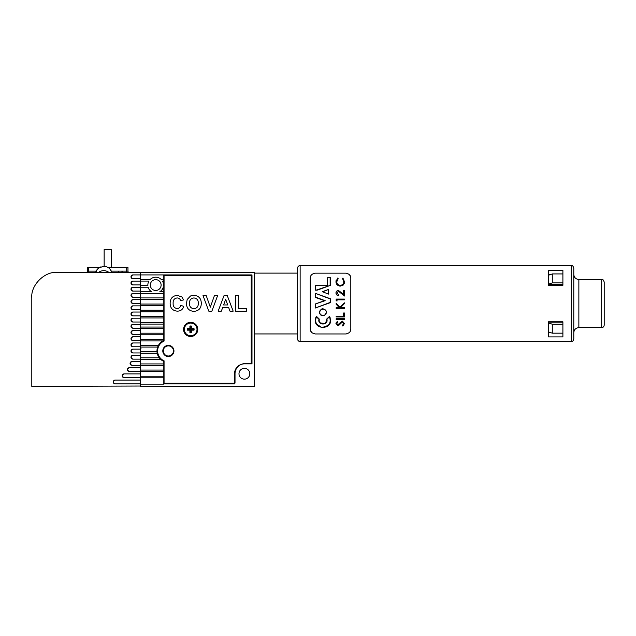 <?xml version="1.0" encoding="UTF-8"?>
<svg xmlns="http://www.w3.org/2000/svg" width="636" height="636" viewBox="0 0 636 636"><rect width="100%" height="100%" fill="white"/><g stroke="black" fill="none" stroke-linecap="round" stroke-linejoin="round"><path stroke-width="0.95" d="M140.5 274.927L132.9 274.927C130.642 276.191 130.642 277.455 132.9 278.727L140.5 278.727L140.5 334.79L163.818 334.79L163.818 340.491A11.4 11.4 0 0 0 163.818 361.391L163.818 384.136L140.5 384.136L140.5 386.418L254.527 386.418L254.527 272.391L140.5 272.391L140.5 278.727L140.5 274.927L251.991 274.927L251.991 363.864L244.391 363.864A9.882 9.882 0 0 0 234.509 373.745L234.509 383.882L163.818 383.882M140.5 281.072L148.943 281.072A7.855 7.855 0 0 0 147.87 285.628L140.5 285.628M163.309 350.937A5.064 5.064 0 0 0 168.373 356.009A5.064 5.064 0 0 0 173.445 350.937A5.064 5.064 0 0 0 168.373 345.873A5.064 5.064 0 0 0 163.309 350.937M150.295 285.063A5.406 5.406 0 0 0 155.709 290.469A5.406 5.406 0 0 0 161.115 285.063A5.406 5.406 0 0 0 155.709 279.649A5.406 5.406 0 0 0 150.295 285.063M238.985 373.745A5.406 5.406 0 0 0 244.391 379.151A5.406 5.406 0 0 0 249.805 373.745A5.406 5.406 0 0 0 244.391 368.339A5.406 5.406 0 0 0 238.985 373.745M163.818 285.628L163.539 285.628A7.855 7.855 0 0 0 162.474 281.072L163.818 281.072L163.818 334.79M140.5 287.218L148.148 287.218A7.855 7.855 0 0 0 151.63 291.773L140.5 291.773M163.818 274.927L163.818 279.482L161.242 279.482A7.855 7.855 0 0 0 150.175 279.482L140.5 279.482M163.818 291.773L159.779 291.773A7.855 7.855 0 0 0 163.261 287.218L163.818 287.218M140.5 293.355L163.818 293.355M163.818 279.482L163.818 281.072M140.5 297.918L163.818 297.918M140.5 299.5L163.818 299.5M140.5 304.064L163.818 304.064M140.5 305.646L163.818 305.646M140.5 310.209L163.818 310.209M140.5 311.791L163.818 311.791M140.5 316.354L163.818 316.354M140.5 317.936L163.818 317.936M140.5 322.5L163.818 322.5M140.5 324.082L163.818 324.082M132.9 324.408A1.9 1.9 0 0 0 131 326.308A1.9 1.9 0 0 0 132.9 328.208C130.642 326.944 130.642 325.68 132.9 324.408L140.5 324.408L140.5 327.055L163.818 327.055M140.5 328.645L163.818 328.645M132.9 330.593A1.9 1.9 0 0 0 131 332.493A1.9 1.9 0 0 0 132.9 334.393C130.642 333.129 130.642 331.865 132.9 330.593L140.5 330.593L140.5 333.2L163.818 333.2M140.5 334.79L140.5 339.346L163.818 339.346M132.9 336.778A1.9 1.9 0 0 0 131 338.678A1.9 1.9 0 0 0 132.9 340.578C130.642 339.314 130.642 338.05 132.9 336.778L140.5 336.778L140.5 340.936L162.911 340.936M140.5 340.936L140.5 345.491L158.356 345.491M132.9 342.963A1.9 1.9 0 0 0 131 344.863A1.9 1.9 0 0 0 132.9 346.763C130.642 345.499 130.642 344.235 132.9 342.963L140.5 342.963L140.5 347.073L157.649 347.073M140.5 347.073L140.5 351.636L156.997 351.636M132.9 349.148A1.9 1.9 0 0 0 131 351.048A1.9 1.9 0 0 0 132.9 352.948C130.642 351.684 130.642 350.42 132.9 349.148L140.5 349.148L140.5 353.219L157.203 353.219M140.5 353.219L140.5 357.782L159.254 357.782M132.9 355.333A1.9 1.9 0 0 0 131 357.241A1.9 1.9 0 0 0 132.9 359.141C130.642 357.869 130.642 356.605 132.9 355.333L140.5 355.333L140.5 359.364L160.693 359.364M140.5 359.364L140.5 363.927L163.818 363.927M131.978 361.526A1.9 1.9 0 0 0 130.078 363.426A1.9 1.9 0 0 0 131.978 365.326C129.72 364.054 129.72 362.79 131.978 361.526L140.5 361.526L140.5 365.509L163.818 365.509M140.5 365.509L140.5 370.072L163.818 370.072M129.331 367.711A1.9 1.9 0 0 0 127.431 369.611A1.9 1.9 0 0 0 129.331 371.511C127.073 370.239 127.073 368.975 129.331 367.711L140.5 367.711L140.5 371.655L163.818 371.655M140.5 371.655L140.5 376.218L163.818 376.218M124.155 373.896A1.9 1.9 0 0 0 122.255 375.797A1.9 1.9 0 0 0 124.155 377.697C121.897 376.425 121.897 375.161 124.155 373.896L140.5 373.896L140.5 377.8L163.818 377.8M140.5 377.8L140.5 384.136M190.323 332.397L190.323 329.758L187.684 329.758A3.013 3.013 0 0 1 187.684 329.05L190.323 329.05L189.91 326.069A3.418 3.418 0 0 1 191.436 326.069L191.436 328.645L194.012 328.645A3.418 3.418 0 0 1 194.012 330.163L191.436 330.163L191.436 332.739L191.023 332.397A3.013 3.013 0 0 1 190.323 332.397L189.91 332.739A3.418 3.418 0 0 0 191.436 332.739M190.323 326.411A3.013 3.013 0 0 1 191.023 326.411L191.436 326.069M190.673 335.736A6.336 6.336 0 0 0 197.009 329.4A6.336 6.336 0 0 0 190.673 323.064A6.336 6.336 0 0 0 184.337 329.4A6.336 6.336 0 0 0 190.673 335.736M187.684 329.758L187.342 330.163L189.91 330.163L189.91 332.739M187.342 330.163A3.418 3.418 0 0 1 187.342 328.645L189.91 328.645L189.91 326.069M194.012 328.645L193.662 329.05A3.013 3.013 0 0 1 193.662 329.758L194.012 330.163M193.662 329.758L191.023 329.758L191.436 330.163M191.023 329.758L191.023 332.397M190.323 329.758L189.91 330.163M187.684 329.05L187.342 328.645M190.323 329.05L189.91 328.645M193.662 329.05L191.023 329.05L191.023 326.411M191.023 329.05L191.436 328.645M164.064 341.071A10.772 10.772 0 0 0 164.064 360.811L164.064 383.118L235.018 383.118L235.018 373.745A10.136 10.136 0 0 1 245.154 363.609L251.236 363.609L251.236 275.682L164.064 275.682L164.064 341.071M183.581 329.4A7.091 7.091 0 0 0 190.673 336.5A7.091 7.091 0 0 0 197.764 329.4A7.091 7.091 0 0 0 190.673 322.309A7.091 7.091 0 0 0 183.581 329.4M162.8 350.937A5.573 5.573 0 0 0 168.373 356.518A5.573 5.573 0 0 0 173.946 350.937A5.573 5.573 0 0 0 168.373 345.364A5.573 5.573 0 0 0 162.8 350.937M224.055 295.541L227.243 295.541L233.174 311.155L229.986 311.155L228.666 307.554L222.672 307.554L221.36 311.155L218.156 311.155L224.055 295.541M201.294 303.372C201.199 308.301 198.734 310.956 193.908 311.362C189.075 310.996 186.594 308.357 186.475 303.444L187.175 299.476L190.569 295.955L193.861 295.343C198.726 295.74 201.199 298.419 201.294 303.372M173.143 303.157C172.905 306.274 174.24 308.078 177.142 308.555C179.121 308.404 180.322 307.339 180.751 305.352L183.756 306.353C182.771 309.541 180.608 311.139 177.261 311.155C172.626 310.702 170.257 308.11 170.138 303.388C170.178 298.483 172.595 295.804 177.364 295.343L181.976 297.052L183.55 299.946L180.552 300.55C180.052 298.856 178.923 297.99 177.158 297.942C174.296 298.371 172.96 300.113 173.143 303.157M217.631 295.541L211.883 311.155L208.791 311.155L203.019 295.541L206.191 295.541L210.325 307.156L214.443 295.541L217.631 295.541M246.506 308.555L246.506 311.155L235.495 311.155L235.495 295.541L238.5 295.541L238.5 308.555L246.506 308.555M193.901 297.942C190.848 298.34 189.377 300.136 189.48 303.34C189.401 306.52 190.872 308.325 193.901 308.754C196.937 308.317 198.4 306.496 198.289 303.293C198.4 300.113 196.937 298.324 193.901 297.942M223.618 304.954L227.712 304.954L225.661 299.341L223.618 304.954M140.5 272.391L57.137 272.391C44.6 271.254 30.671 285.19 31.8 297.728L31.8 386.418L140.5 386.036M87.418 267.319L87.418 271.127A1.264 1.264 0 0 1 86.154 272.391A1.264 1.264 0 0 0 87.418 271.127L87.418 267.319L88.682 267.319L88.682 272.391L68.791 272.391M140.5 380.082L115.164 380.082C112.906 381.346 112.906 382.61 115.164 383.882L140.5 383.882M124.155 377.697L140.5 377.697M129.331 371.511L140.5 371.511M131.978 365.326L140.5 365.326M132.9 359.141L140.5 359.141M132.9 352.948L140.5 352.948M132.9 346.763L140.5 346.763M132.9 340.578L140.5 340.578M132.9 334.393L140.5 334.393M132.9 328.208L140.5 328.208M140.5 318.223L132.9 318.223C130.642 319.487 130.642 320.759 132.9 322.023L140.5 322.023M140.5 312.038L132.9 312.038C130.642 313.302 130.642 314.574 132.9 315.838L140.5 315.838M140.5 305.852L132.9 305.852C130.642 307.116 130.642 308.388 132.9 309.653L140.5 309.653M140.5 299.667L132.9 299.667C130.642 300.931 130.642 302.203 132.9 303.467L140.5 303.467M140.5 293.482L132.9 293.482C130.642 294.746 130.642 296.018 132.9 297.282L140.5 297.282M140.5 287.297L132.9 287.297C130.642 288.561 130.642 289.825 132.9 291.097L140.5 291.097M140.5 281.112L132.9 281.112C130.642 282.376 130.642 283.64 132.9 284.912L140.5 284.912M132.9 281.112A1.9 1.9 0 0 0 131 283.012A1.9 1.9 0 0 0 132.9 284.912M132.9 274.927A1.9 1.9 0 0 0 131 276.827A1.9 1.9 0 0 0 132.9 278.727M132.9 305.852A1.9 1.9 0 0 0 131 307.752A1.9 1.9 0 0 0 132.9 309.653M132.9 299.667A1.9 1.9 0 0 0 131 301.567A1.9 1.9 0 0 0 132.9 303.467M132.9 293.482A1.9 1.9 0 0 0 131 295.382A1.9 1.9 0 0 0 132.9 297.282M132.9 287.297A1.9 1.9 0 0 0 131 289.197A1.9 1.9 0 0 0 132.9 291.097M132.9 318.223A1.9 1.9 0 0 0 131 320.123A1.9 1.9 0 0 0 132.9 322.023M132.9 312.038A1.9 1.9 0 0 0 131 313.938A1.9 1.9 0 0 0 132.9 315.838M115.164 380.082A1.9 1.9 0 0 0 113.264 381.982A1.9 1.9 0 0 0 115.164 383.882M129.227 272.391A1.264 1.264 0 0 1 127.963 271.127L126.691 271.127L126.691 267.319L127.963 267.319L127.963 271.127M88.682 267.319L99.733 267.319M107.786 267.319L126.691 267.319M57.137 272.391L129.633 272.391M111.236 267.319L111.236 249.582L104.145 249.582L104.145 266.317M98.842 267.891L103.763 266.309L107.055 266.969L105.441 266.476M108.955 272.391C105.504 270.062 102.038 270.062 98.564 272.391L100.981 271.095M103.763 266.309L102.086 266.476M95.813 272.391C95.941 269.831 99.709 267.041 100.472 266.969C98.063 268.018 96.6 269.823 96.076 272.391L96.863 270.141M111.443 272.391C110.918 269.823 109.456 268.018 107.055 266.969M55.873 272.423L62.145 272.391M35.6 386.402L31.8 386.418M31.8 374.906L31.8 297.728M300.136 265.546L571.263 265.546C572.034 266.094 572.495 264.512 573.791 268.082L573.791 339.028C572.495 342.605 572.034 341.023 571.263 341.564L300.136 341.564L300.136 265.546C298.594 265.697 297.751 266.548 297.6 268.082L297.6 339.028C297.751 340.57 298.594 341.413 300.136 341.564M315.591 285.739L315.591 289.825L317.197 290.167L315.337 290.167L315.337 285.604L327.174 285.604L315.369 285.604M317.197 290.167L330.386 285.365L330.386 277.574L330.386 285.365L317.197 290.167M319.733 313.055C320.393 317.229 327.27 315.758 326.157 311.68C325.521 307.403 318.557 308.969 319.733 313.055L319.399 312.284C321.315 307.959 323.645 307.721 326.411 311.576L326.483 312.284C324.599 316.593 322.261 316.847 319.487 313.047M344.45 303.555L340.451 307.681L344.45 307.681L344.45 308.428L336.166 308.428L336.166 307.681L339.322 307.681L336.166 304.231L336.166 303.173L339.878 307.236L344.45 302.855L344.45 303.555M315.591 293.633L315.591 297.171L325.163 300.669L315.337 303.976L324.424 300.685L315.337 303.976L315.337 308.023L330.163 302.426L330.163 298.896L315.345 293.339L330.418 298.745L330.418 302.617L315.345 308.023L330.163 302.426M328.327 317.881L326.626 319.121L329.567 316.338L330.545 320.075C331.523 329.734 314.375 329.742 315.337 320.075L316.354 316.267L315.583 318.135M330.299 318.135L329.567 316.338L326.912 319.359C328.574 325.592 317.197 325.473 318.986 319.288L316.37 316.855C314.494 322.706 316.672 326.276 322.905 327.588C329.154 326.34 331.364 322.786 329.543 316.927M316.426 324.002L321.991 327.62L328.446 325.314M317.618 317.849L316.354 316.267L319.28 319.057L319.137 320.075C318.62 324.877 327.246 324.901 326.745 320.075L325.545 322.842M324.487 323.541L320.409 322.905M319.208 320.775L319.137 320.075M325.823 314.343L326.483 312.284L325.878 310.312M322.436 308.786L321.426 309.088M321.188 309.207L319.399 312.284M319.55 313.31L320.639 314.971M343.806 323.533L342.43 325.354L343.806 323.533L342.406 321.911L339.147 325.06L337.883 325.521L335.951 323.478L337.35 321.275L337.867 321.943L336.802 323.565L337.851 324.781L339.743 323.12L338.916 324.233M336.333 322.245L335.951 323.478M344.45 323.533L342.414 321.164L344.45 323.533L342.852 326.053L342.43 325.354M336.166 308.428L344.45 308.428M310.559 330.577L311.505 332.207M312.204 332.874L315.337 333.964C311.918 333.351 310.233 331.658 310.273 328.899L310.273 278.218C310.225 275.46 311.91 273.774 315.337 273.154L345.745 273.154C349.164 273.766 350.857 275.452 350.81 278.218L350.81 328.899C350.865 331.65 349.172 333.344 345.745 333.964L346.962 333.813M350.5 330.664L350.81 328.899M548.455 332.493L550.251 332.493M548.455 321.8L548.455 336.897L562.9 336.897L562.9 321.8L548.455 321.8M345.745 333.964L315.337 333.964M326.745 320.075L326.626 319.121M344.45 296.002L338.479 291.224L336.802 293.021L338.71 294.937L338.71 295.684C337.016 295.525 336.094 294.627 335.951 292.981C336.039 291.487 336.857 290.652 338.416 290.477L343.599 294.23L343.599 290.374L344.45 290.374L344.45 296.002M336.11 292.035L335.951 292.981M339.878 291.781L341.015 292.791M337.016 299.826L337.016 301.098L336.166 300.613L336.166 299.079L344.45 299.079L344.45 299.826L337.016 299.826M336.166 300.613L337.016 301.098M344.45 312.992L344.45 316.919L336.166 316.919L336.166 316.179L343.599 316.179L343.599 312.992L344.45 312.992M344.45 318.723L344.45 319.471L336.166 319.471L336.166 318.723L344.45 318.723M339.743 323.12L342.414 321.164M330.163 298.896L315.337 293.339L315.337 297.394L324.416 300.685L315.337 297.394M322.341 291.693L328.653 289.396L322.277 291.717L328.653 294.102L328.653 289.396L323.009 291.638M327.397 277.654L330.386 277.574L327.397 277.654L327.397 285.739M327.143 285.604L327.143 277.574M344.235 283.449L344.45 281.661L343.209 285.079L340.26 286.128C337.398 285.683 335.967 284.197 335.951 281.669L337.684 278.059L338.185 278.711L336.802 281.716L337.128 280.071M336.054 280.651L336.19 283.219M336.571 284.061L339.37 286.049M342.923 278.059L342.43 278.711L342.923 278.059L344.45 281.661M336.802 281.716C336.81 283.775 337.978 285 340.316 285.381C342.661 284.992 343.83 283.751 343.806 281.669L342.732 278.997M343.027 279.331L343.472 280.055M548.455 270.213L548.455 285.31L562.9 285.31L562.9 270.213L548.455 270.213M548.455 274.625L550.251 274.625M315.337 273.154L314.12 273.297M310.591 276.453L310.273 278.218M350.523 276.541L349.585 274.903M348.886 274.243L345.745 273.154M317.157 289.825L330.386 285.341M316.625 316.688L316.354 316.267L316.37 316.855M325.163 300.669L324.424 300.685M548.2 331.809L552.279 333.169L552.279 324.217L548.2 322.85M552.279 333.169L562.9 333.169M601.664 279.482L601.664 327.627C603.159 327.524 604.009 326.673 604.2 325.091L604.2 282.018C602.848 278.385 602.451 280.055 601.664 279.482L578.863 279.482C575.787 279.188 574.093 277.495 573.791 274.418M573.791 337.764L573.791 303.555M548.2 284.268L552.279 282.901L552.279 273.941L548.2 275.309M562.9 273.941L552.279 273.941M552.279 282.901L562.9 282.901M548.455 322.85L562.9 322.85M548.455 284.268L562.9 284.268M562.9 324.217L552.279 324.217M96.235 271.127L87.418 271.127M111.292 271.127L126.691 271.127L126.691 272.391M315.591 304.159L315.591 307.689M571.263 341.564L571.263 265.546M330.132 285.071L330.132 277.654M328.399 293.673L328.399 289.658M601.664 327.627L578.863 327.627L578.863 279.482M141.009 297.982L140.5 297.473M122.136 271.628L121.627 271.127M118.455 271.628L118.964 271.127M111.713 272.391C111.077 270.006 109.662 268.257 107.452 267.152M141.009 348.663L140.5 348.154M297.6 273.114L254.527 273.114M297.6 333.932L254.527 333.932M329.567 316.338L329.289 316.76M578.863 327.627C575.787 327.93 574.093 329.615 573.791 332.7"/></g></svg>
